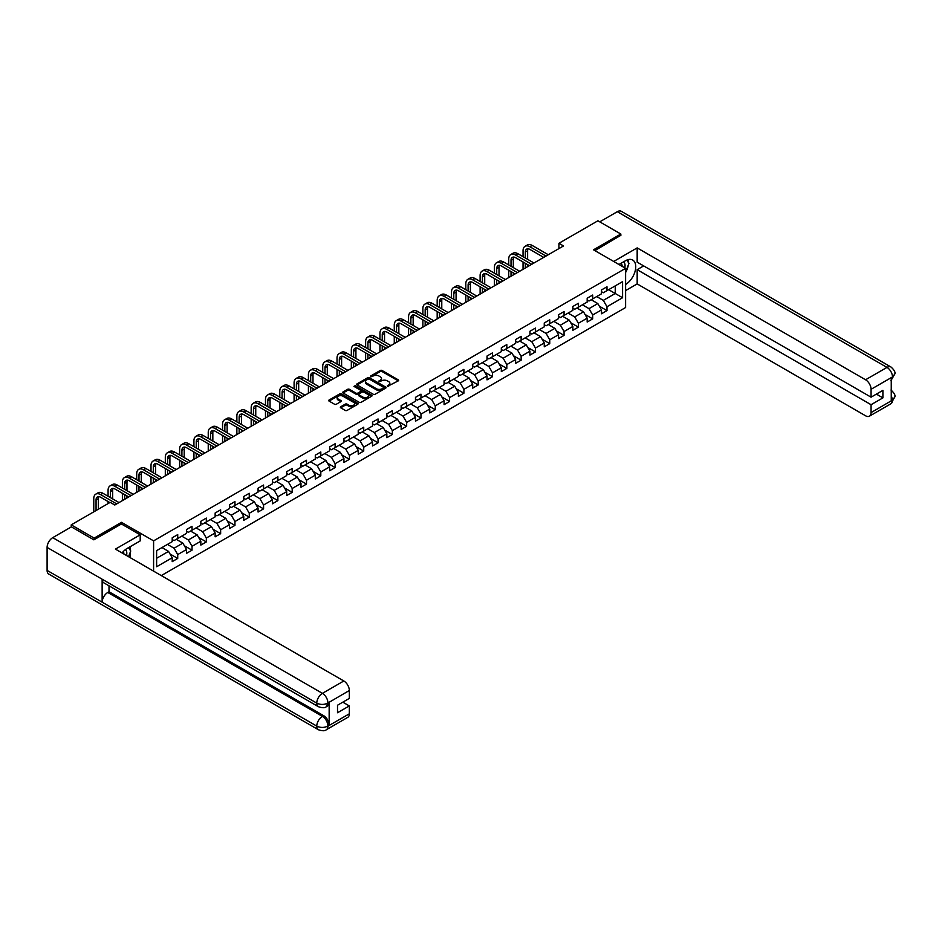 <?xml version="1.0" encoding="UTF-8"?>
<svg xmlns="http://www.w3.org/2000/svg" width="942" height="942" viewBox="0 0 942 942"><rect width="100%" height="100%" fill="white"/><g stroke="black" fill="none" stroke-linecap="round" stroke-linejoin="round"><path stroke-width="1.41" d="M387.421 386.397L398.254 380.874A1.272 0.73 0 0 0 398.254 379.838L382.04 370.477A1.272 0.73 0 0 0 380.25 370.477L370.677 375.999L370.677 376.729L373.173 376.011A4.074 2.355 0 0 1 378.943 376.011L380.285 376.8A4.074 2.355 0 0 1 381.486 378.46A4.074 2.355 0 0 1 380.285 380.121L379.049 381.569L381.545 380.851A4.074 2.355 0 0 1 387.315 380.851L388.657 381.628A4.074 2.355 0 0 1 389.858 383.288A4.074 2.355 0 0 1 388.657 384.96L387.421 386.397L387.421 385.667M340.721 406.767A1.272 0.73 0 0 0 340.721 407.804L345.267 410.429A1.272 0.73 0 0 0 347.068 410.429L357.689 404.295A1.272 0.73 0 0 0 357.689 403.258L341.487 393.897A1.272 0.73 0 0 0 339.685 393.897L329.064 400.032A1.272 0.73 0 0 0 329.064 401.068L334.551 404.236A1.272 0.73 0 0 0 336.353 404.236L340.898 401.61A1.272 0.73 0 0 0 340.898 400.574L338.178 399.008A3.403 1.966 0 0 1 337.177 397.618A3.403 1.966 0 0 1 339.285 395.793A3.403 1.966 0 0 1 342.994 396.217L353.662 402.387A3.403 1.966 0 0 1 354.663 403.777A3.403 1.966 0 0 1 352.555 405.59A3.403 1.966 0 0 1 348.846 405.166L347.068 404.142A1.272 0.73 0 0 0 345.267 404.142L340.721 406.767L340.721 407.804L345.267 405.201L345.267 404.142M121.494 524.023L121.494 522.327L94.153 538.106L71.227 524.871L71.227 526.978M121.494 522.327L153.593 540.861L625.606 268.34L625.606 307.528L161.294 575.597M620.837 235.618L620.837 234.028L593.507 249.807L625.606 268.34M620.837 234.028L597.911 220.781L558.924 243.295L558.924 248.594M71.227 524.871L110.202 502.357L114.794 505.006L563.516 245.944L558.924 243.295M373.267 394.262A1.272 0.73 0 0 0 375.069 394.262L385.69 388.128A1.272 0.73 0 0 0 385.69 387.091L369.488 377.73A1.272 0.73 0 0 0 367.686 377.73L357.065 383.865A1.272 0.73 0 0 0 357.065 384.901L373.267 394.262M354.31 386.585L371.678 396.217L361.069 402.34A1.272 0.73 0 0 1 359.267 402.34L343.065 392.991L347.61 390.377L347.61 389.317L343.065 391.943A1.272 0.73 0 0 0 343.065 392.991L343.065 391.943M347.61 390.377A1.272 0.73 0 0 1 349.411 390.377L349.411 389.317A1.272 0.73 0 0 0 347.61 389.317M349.411 389.317L355.982 393.12A1.272 0.73 0 0 0 357.783 393.12L360.798 391.377A1.272 0.73 0 0 0 360.798 390.341L353.957 386.385L355.216 385.655L371.69 395.169A1.272 0.73 0 0 1 371.69 396.205L371.69 395.169M153.593 571.146L153.593 540.861M170.055 554.014L177.72 558.441L177.72 554.579L186.528 549.492L186.528 553.354L192.027 550.175L192.027 546.313L200.834 541.226L200.834 545.1L206.333 541.921L206.333 538.047L215.141 532.972L215.141 536.834L220.64 533.655L220.64 529.793L229.448 524.706L229.448 528.568L234.958 525.4L234.958 521.527L243.754 516.44L243.754 520.314L249.265 517.134L249.265 513.272L258.073 508.185L258.073 512.048L263.572 508.868L263.572 505.006L272.379 499.919L272.379 503.793L277.878 500.614L277.878 496.74L286.686 491.665L286.686 495.527L292.185 492.348L292.185 488.486L300.993 483.399L300.993 487.261L306.503 484.094L306.503 480.22L315.299 475.145L315.299 479.007L320.81 475.828L320.81 471.966L329.618 466.879L329.618 470.741L335.117 467.562L335.117 463.7L343.924 458.613L343.924 462.487L349.423 459.307L349.423 455.433L358.231 450.358L358.231 454.221L363.73 451.041L363.73 447.179L372.537 442.092L372.537 445.955L378.048 442.787L378.048 438.913L386.844 433.838L386.844 437.7L392.355 434.521L392.355 430.659L401.162 425.572L401.162 429.434L406.661 426.255L406.661 422.393L415.469 417.306L415.469 421.18L420.968 418.001L420.968 414.139L429.776 409.052L429.776 412.914L435.275 409.735L435.275 405.872L444.082 400.786L444.082 404.648L449.593 401.48L449.593 397.606L458.389 392.531L458.389 396.394L463.9 393.214L463.9 389.352L472.707 384.265L472.707 388.128L478.206 384.948L478.206 381.086L487.014 375.999L487.014 379.873L492.513 376.694L492.513 372.832L501.321 367.745L501.321 371.607L506.82 368.428L506.82 364.566L515.627 359.479L515.627 363.341L521.138 360.174L521.138 356.3L529.946 351.225L529.946 355.087L535.445 351.908L535.445 348.045L544.252 342.959L544.252 346.821L549.751 343.642L549.751 339.779L558.559 334.693L558.559 338.567L564.058 335.387L564.058 331.525L572.866 326.438L572.866 330.301L578.376 327.121L578.376 323.259L587.172 318.172L587.172 322.046L592.683 318.867L592.683 314.993L601.491 309.918L601.491 313.78L606.989 310.601L606.989 306.739L622.58 297.731L622.58 281.634L615.244 285.873L615.244 293.492L622.58 297.731M177.72 558.441L172.209 561.62L172.209 557.746L156.619 566.754L156.619 550.658L172.209 541.65L172.209 537.788L177.72 534.609L177.72 538.471L186.528 533.396L186.528 529.522L192.027 526.342L192.027 530.216L200.834 525.13L200.834 521.267L206.333 518.088L206.333 521.95L215.141 516.864L215.141 513.001L220.64 509.822L220.64 513.696L229.448 508.609L229.448 504.747L234.958 501.568L234.958 505.43L243.754 500.343L243.754 496.481L249.265 493.302L249.265 497.164L258.073 492.089L258.073 488.215L263.572 485.036L263.572 488.91L272.379 483.823L272.379 479.961L277.878 476.782L277.878 480.644L286.686 475.557L286.686 471.695L292.185 468.515L292.185 472.389L300.993 467.303L300.993 463.44L306.503 460.261L306.503 464.123L315.299 459.037L315.299 455.174L320.81 451.995L320.81 455.857L329.618 450.782L329.618 446.908L335.117 443.741L335.117 447.603L343.924 442.516L343.924 438.654L349.423 435.475L349.423 439.337L358.231 434.25L358.231 430.388L363.73 427.209L363.73 431.083L372.537 425.996L372.537 422.134L378.048 418.954L378.048 422.817L386.844 417.73L386.844 413.868L392.355 410.688L392.355 414.551L401.162 409.476L401.162 405.602L406.661 402.434L406.661 406.296L415.469 401.21L415.469 397.347L420.968 394.168L420.968 398.03L429.776 392.955L429.776 389.081L435.275 385.902L435.275 389.776L444.082 384.689L444.082 380.827L449.593 377.648L449.593 381.51L458.389 376.423L458.389 372.561L463.9 369.382L463.9 373.244L472.707 368.169L472.707 364.295L478.206 361.127L478.206 364.99L487.014 359.903L487.014 356.041L492.513 352.861L492.513 356.724L501.321 351.649L501.321 347.775L506.82 344.595L506.82 348.469L515.627 343.383L515.627 339.52L521.138 336.341L521.138 340.203L529.946 335.117L529.946 331.254L535.445 328.075L535.445 331.949L544.252 326.862L544.252 322.988L549.751 319.821L549.751 323.683L558.559 318.596L558.559 314.734L564.058 311.555L564.058 315.417L572.866 310.342L572.866 306.468L578.376 303.289L578.376 307.163L587.172 302.076L587.172 298.214L592.683 295.034L592.683 298.897L601.491 293.81L601.491 289.948L606.989 286.768L606.989 290.642L622.58 281.634M176.248 539.319L182.854 543.134L174.046 548.22L167.44 544.405M172.209 539.53L174.046 540.59L177.72 538.471M174.046 548.22L177.72 554.579M182.854 543.134L186.528 549.492M190.555 531.064L197.161 534.879L188.353 539.954L181.747 536.151M186.528 531.276L188.353 532.336L192.027 530.216M188.353 539.954L192.027 546.313M197.161 534.879L200.834 541.226M204.861 522.798L211.467 526.613L202.671 531.7L196.066 527.885M200.834 523.01L202.671 524.07L206.333 521.95M202.671 531.7L206.333 538.047M211.467 526.613L215.141 532.972M219.18 514.544L225.786 518.347L216.978 523.434L210.372 519.619M215.141 514.756L216.978 515.804L220.64 513.696M216.978 523.434L220.64 529.793M225.786 518.347L229.448 524.706M233.486 506.278L240.092 510.093L231.285 515.18L224.679 511.365M229.448 506.49L231.285 507.55L234.958 505.43M231.285 515.18L234.958 521.527M240.092 510.093L243.754 516.44M247.793 498.012L254.399 501.827L245.591 506.914L238.985 503.099M243.754 498.224L245.591 499.284L249.265 497.164M245.591 506.914L249.265 513.272M254.399 501.827L258.073 508.185M262.1 489.758L268.705 493.573L259.898 498.648L253.292 494.844M258.073 489.97L259.898 491.029L263.572 488.91M259.898 498.648L263.572 505.006M268.705 493.573L272.379 499.919M276.406 481.492L283.012 485.307L274.216 490.393L267.61 486.578M272.379 481.703L274.216 482.763L277.878 480.644M274.216 490.393L277.878 496.74M283.012 485.307L286.686 491.665M290.725 473.237L297.331 477.041L288.523 482.127L281.917 478.312M286.686 473.449L288.523 474.509L292.185 472.389M288.523 482.127L292.185 488.486M297.331 477.041L300.993 483.399M305.031 464.971L311.637 468.786L302.829 473.873L296.224 470.058M300.993 465.183L302.829 466.243L306.503 464.123M302.829 473.873L306.503 480.22M311.637 468.786L315.299 475.145M319.338 456.705L325.944 460.52L317.136 465.607L310.53 461.792M315.299 456.917L317.136 457.977L320.81 455.857M317.136 465.607L320.81 471.966M325.944 460.52L329.618 466.879M333.645 448.451L340.25 452.266L331.443 457.341L324.849 453.538M329.618 448.663L331.443 449.723L335.117 447.603M331.443 457.341L335.117 463.7M340.25 452.266L343.924 458.613M347.963 440.185L354.557 444L345.761 449.087L339.155 445.272M343.924 440.397L345.761 441.457L349.423 439.337M345.761 449.087L349.423 455.433M354.557 444L358.231 450.358M362.27 431.931L368.875 435.734L360.068 440.821L353.462 437.006M358.231 432.142L360.068 433.202L363.73 431.083M360.068 440.821L363.73 447.179M368.875 435.734L372.537 442.092M376.576 423.665L383.182 427.48L374.374 432.566L367.769 428.751M372.537 423.876L374.374 424.936L378.048 422.817M374.374 432.566L378.048 438.913M383.182 427.48L386.844 433.838M390.883 415.398L397.489 419.214L388.681 424.3L382.075 420.485M386.844 415.61L388.681 416.67L392.355 414.551M388.681 424.3L392.355 430.659M397.489 419.214L401.162 425.572M405.19 407.144L411.795 410.959L402.988 416.034L396.394 412.231M401.162 407.356L402.988 408.416L406.661 406.296M402.988 416.034L406.661 422.393M411.795 410.959L415.469 417.306M419.508 398.878L426.102 402.693L417.306 407.78L410.7 403.965M415.469 399.09L417.306 400.15L420.968 398.03M417.306 407.78L420.968 414.139M426.102 402.693L429.776 409.052M433.815 390.624L440.42 394.427L431.613 399.514L425.007 395.699M429.776 390.836L431.613 391.896L435.275 389.776M431.613 399.514L435.275 405.872M440.42 394.427L444.082 400.786M448.121 382.358L454.727 386.173L445.919 391.26L439.313 387.445M444.082 382.57L445.919 383.63L449.593 381.51M445.919 391.26L449.593 397.606M454.727 386.173L458.389 392.531M462.428 374.092L469.034 377.907L460.226 382.994L453.62 379.179M458.389 374.304L460.226 375.363L463.9 373.244M460.226 382.994L463.9 389.352M469.034 377.907L472.707 384.265M476.734 365.837L483.34 369.653L474.532 374.728L467.938 370.924M472.707 366.049L474.532 367.109L478.206 364.99M474.532 374.728L478.206 381.086M483.34 369.653L487.014 375.999M491.053 357.571L497.659 361.387L488.851 366.473L482.245 362.658M487.014 357.783L488.851 358.843L492.513 356.724M488.851 366.473L492.513 372.832M497.659 361.387L501.321 367.745M505.359 349.317L511.965 353.12L503.158 358.207L496.552 354.392M501.321 349.529L503.158 350.589L506.82 348.469M503.158 358.207L506.82 364.566M511.965 353.12L515.627 359.479M519.666 341.051L526.272 344.866L517.464 349.953L510.858 346.138M515.627 341.263L517.464 342.323L521.138 340.203M517.464 349.953L521.138 356.3M526.272 344.866L529.946 351.225M533.973 332.785L540.578 336.6L531.771 341.687L525.165 337.872M529.946 332.997L531.771 334.057L535.445 331.949M531.771 341.687L535.445 348.045M540.578 336.6L544.252 342.959M548.279 324.531L554.885 328.346L546.089 333.421L539.483 329.618M544.252 324.743L546.089 325.802L549.751 323.683M546.089 333.421L549.751 339.779M554.885 328.346L558.559 334.693M562.598 316.265L569.203 320.08L560.396 325.167L553.79 321.352M558.559 316.477L560.396 317.536L564.058 315.417M560.396 325.167L564.058 331.525M569.203 320.08L572.866 326.438M576.904 308.01L583.51 311.826L574.702 316.901L568.097 313.085M572.866 308.222L574.702 309.282L578.376 307.163M574.702 316.901L578.376 323.259M583.51 311.826L587.172 318.172M591.211 299.744L597.817 303.56L589.009 308.646L582.403 304.831M587.172 299.956L589.009 301.016L592.683 298.897M589.009 308.646L592.683 314.993M597.817 303.56L601.491 309.918M608.638 289.689L615.244 293.492L603.316 300.38L596.71 296.565M601.491 291.69L603.316 292.75L606.989 290.642M603.316 300.38L606.989 306.739M94.153 538.106L94.153 539.695M156.619 558.276L168.547 551.4L161.942 547.585M168.547 551.4L172.209 557.746M599.336 306.185L606.989 310.601M585.017 314.44L592.683 318.867M570.711 322.706L578.376 327.121M556.404 330.96L564.058 335.387M542.097 339.226L549.751 343.642M527.779 347.492L535.445 351.908M513.472 355.746L521.138 360.174M499.166 364.012L506.82 368.428M484.859 372.267L492.513 376.694M470.553 380.533L478.206 384.948M456.234 388.799L463.9 393.214M441.928 397.053L449.593 401.48M427.621 405.319L435.275 409.735M413.314 413.573L420.968 418.001M399.008 421.839L406.661 426.255M384.689 430.094L392.355 434.521M370.383 438.36L378.048 442.787M356.076 446.626L363.73 451.041M341.769 454.88L349.423 459.307M327.463 463.146L335.117 467.562M313.144 471.4L320.81 475.828M298.838 479.666L306.503 484.094M284.531 487.932L292.185 492.348M270.224 496.187L277.878 500.614M255.906 504.453L263.572 508.868M241.599 512.707L249.265 517.134M227.293 520.973L234.958 525.4M212.986 529.239L220.64 533.655M198.68 537.493L206.333 541.921M184.361 545.759L192.027 550.175M387.786 386.526L388.657 386.02A4.074 2.355 0 0 0 389.858 384.348L389.858 383.288M381.486 378.46L381.486 379.52A4.074 2.355 0 0 1 380.285 381.18L379.414 381.687M398.254 379.838L398.254 380.874L382.04 371.537A1.272 0.73 0 0 0 380.25 371.537L371.03 376.859M385.678 388.139L369.488 378.79A1.272 0.73 0 0 0 367.686 378.79L357.077 384.913L357.065 383.865M383.441 387.974L383.441 387.244L369.217 379.025L366.65 379.779A4.074 2.355 0 0 0 365.461 381.451A4.074 2.355 0 0 0 366.65 383.111L376.376 388.728A4.074 2.355 0 0 0 382.134 388.728L383.441 387.974L383.441 389.034L383.441 388.304M365.461 381.451L365.461 382.511A4.074 2.355 0 0 0 366.65 384.171L366.65 383.111M383.441 389.034L382.134 389.788A4.074 2.355 0 0 1 376.376 389.788L366.65 384.171M349.411 390.377L355.982 394.18A1.272 0.73 0 0 0 357.783 394.18L360.798 392.437A1.272 0.73 0 0 0 361.175 391.919L361.175 390.859M362.8 397.053A3.403 1.966 0 0 0 366.509 397.477A3.403 1.966 0 0 0 368.616 395.664A3.403 1.966 0 0 0 367.615 394.274L363.859 392.108A1.272 0.73 0 0 0 362.058 392.108L359.043 393.85A1.272 0.73 0 0 0 359.043 394.886L362.8 397.053L362.8 398.113A3.403 1.966 0 0 0 366.509 398.537A3.403 1.966 0 0 0 368.616 396.723L368.616 395.664M358.667 394.368L358.667 395.428A1.272 0.73 0 0 0 359.043 395.946L359.043 394.886M362.8 398.113L359.043 395.946M354.663 403.777L354.663 404.836A3.403 1.966 0 0 1 352.555 406.65A3.403 1.966 0 0 1 348.846 406.226L347.068 405.201A1.272 0.73 0 0 0 345.267 405.201M337.177 397.618L337.177 398.678A3.403 1.966 0 0 0 338.178 400.067L338.178 399.008M340.886 401.622L338.178 400.067M357.689 403.258L357.689 404.295L341.487 394.957A1.272 0.73 0 0 0 339.685 394.957L329.076 401.08L329.064 400.032M523.045 256.683L523.045 250.749A9.726 5.617 60 0 1 525.059 246.298L527.355 244.967A9.726 5.617 60 0 1 532.218 245.45L548.279 254.729M525.059 246.298A9.726 5.617 60 0 1 529.922 246.78L545.995 256.059M543.699 257.378L529.922 249.43A6.488 3.744 -120 0 0 526.684 249.1A6.488 3.744 -120 0 0 525.33 252.079L525.33 258.002M528.038 248.806A6.488 3.744 -120 0 0 527.626 250.749L527.626 259.333M525.33 263.301L525.33 267.987M527.626 264.62L527.626 266.657M523.045 269.306L523.045 261.982M624.77 267.858A8.431 4.863 120 0 0 623.522 261.864M622.085 266.303A5.77 3.332 120 0 0 620.896 263.407A5.77 3.332 120 0 0 620.884 263.395M626.748 260.11L628.997 263.313L625.606 272.05M126.522 555.521A8.431 4.863 120 0 0 125.404 549.622M123.838 553.967A5.77 3.332 120 0 0 123.249 551.6M128.442 547.702L130.75 550.976L128.536 556.687M625.606 284.496A14.589 8.431 120 0 0 634.99 271.626A14.589 8.431 120 0 0 632.718 260.051A14.589 8.431 120 0 0 625.429 260.769L618.965 264.502M625.606 290.583L637.169 283.907L637.169 269.671L871.067 404.707L871.067 412.596L892.616 400.044L891.25 400.68L891.25 377.907L892.486 376.93L871.067 389.293A7.783 4.498 -120 0 0 865.557 379.767L886.975 367.404L617.304 211.703L599.748 221.841M643.68 265.903L637.169 269.671M876.39 394.109L882.901 397.877L882.901 390.353L871.067 397.183L637.169 262.147L637.169 247.899L865.557 379.767M613.689 261.452L637.169 247.899M637.169 283.907L865.557 415.775A7.783 4.498 -120 0 0 869.454 416.164A7.783 4.498 -120 0 0 871.067 412.596M617.304 211.703A7.983 4.604 -60 0 1 621.296 211.314L890.967 367.003A7.983 4.604 -60 0 0 886.975 367.404A7.783 4.498 60 0 1 892.486 376.93M871.067 397.183L871.067 389.293M882.901 397.877L871.067 404.707M620.837 235.3L594.885 250.596M625.606 272.485A14.589 8.431 120 0 0 628.267 265.208M628.502 262.594A14.589 8.431 120 0 0 628.137 259.627M891.25 395.24L892.486 399.961M890.967 390.035C894.099 392.849 895.406 395.11 894.9 396.794L892.627 400.044M890.967 367.003C894.099 369.794 895.406 372.066 894.9 373.809L892.616 377.012M318.42 706.712A7.983 4.604 -60 0 1 316.771 703.121C320.445 704.875 324.107 704.863 327.769 703.073L326.309 706.712C325.002 708.031 322.376 708.043 318.42 706.712L103.785 582.804A7.983 4.604 -60 0 1 102.136 579.2L47.1 547.42A7.983 4.604 -60 0 1 52.74 537.658L71.404 526.872L93.882 539.848L121.4 523.964L140.205 534.821L140.205 540.908L127.17 548.432A14.589 8.431 120 0 0 122.06 552.942M140.205 534.821L115.43 549.115L343.83 680.984A7.783 4.498 60 0 1 349.329 690.51L349.329 698.411L337.507 705.24L337.507 712.753L349.329 705.923L349.329 713.812A7.783 4.498 60 0 1 347.728 717.38L326.309 729.744A7.783 4.498 -120 0 0 327.91 726.176L349.329 713.812M129.878 557.464L132.952 559.23M130.208 557.275L130.208 552.389M130.208 550.199L130.208 546.678M326.309 729.744C325.061 731.063 322.435 731.063 318.42 729.756L48.748 574.055A7.983 4.604 -60 0 1 47.1 570.405L102.136 602.185A7.983 4.604 -60 0 1 107.777 592.471L322.411 716.379L323.648 715.673A7.783 4.498 60 0 1 329.158 725.199L329.158 702.426A7.783 4.498 60 0 1 327.545 705.994L326.309 706.712M47.1 547.42L47.1 570.405M52.74 537.658L322.411 693.347A7.983 4.604 -60 0 0 316.771 703.121L102.136 579.2L102.136 602.185L316.771 726.105C320.433 727.872 324.107 727.872 327.781 726.105L327.91 726.176M349.329 705.923L342.817 702.167M109.013 585.818L109.013 591.753L323.648 715.673M109.013 591.753L107.777 592.471M508.739 264.938L508.739 259.015A9.726 5.617 60 0 1 510.752 254.552L513.037 253.233A9.726 5.617 60 0 1 517.9 253.716L533.973 262.995M510.752 254.552A9.726 5.617 60 0 1 515.615 255.035L531.688 264.313M529.392 265.644L515.615 257.684A6.488 3.744 -120 0 0 512.366 257.366A6.488 3.744 -120 0 0 511.023 260.333L511.023 266.268M513.731 257.072A6.488 3.744 -120 0 0 513.319 259.015L513.319 267.587M511.023 271.567L511.023 276.241M513.319 272.886L513.319 274.923M508.739 277.572L508.739 270.236M494.42 273.204L494.42 267.269A9.726 5.617 60 0 1 496.434 262.818L498.73 261.499A9.726 5.617 60 0 1 503.593 261.982L519.666 271.249M496.434 262.818A9.726 5.617 60 0 1 501.309 263.301L517.37 272.579M515.086 273.898L501.309 265.95A6.488 3.744 -120 0 0 498.059 265.632A6.488 3.744 -120 0 0 496.717 268.6L496.717 274.522M499.413 265.326A6.488 3.744 -120 0 0 499.013 267.269L499.013 275.853M496.717 279.821L496.717 284.508M499.013 281.152L499.013 283.177M494.42 285.826L494.42 278.502M480.114 281.47L480.114 275.535A9.726 5.617 60 0 1 482.127 271.084L484.423 269.753A9.726 5.617 60 0 1 489.287 270.236L505.359 279.515M482.127 271.084A9.726 5.617 60 0 1 486.99 271.567L503.063 280.846M500.767 282.164L486.99 274.204A6.488 3.744 -120 0 0 483.752 273.887A6.488 3.744 -120 0 0 482.41 276.854L482.41 282.788M485.106 273.592A6.488 3.744 -120 0 0 484.706 275.535L484.706 284.107M482.41 288.087L482.41 292.762M484.706 289.406L484.706 291.443M480.114 294.092L480.114 286.757M465.807 289.724L465.807 283.789A9.726 5.617 60 0 1 467.821 279.338L470.117 278.02A9.726 5.617 60 0 1 474.98 278.502L491.053 287.781M467.821 279.338A9.726 5.617 60 0 1 472.684 279.821L488.757 289.1M486.461 290.43L472.684 282.47A6.488 3.744 -120 0 0 469.446 282.153A6.488 3.744 -120 0 0 468.103 285.12L468.103 291.054M470.8 281.846A6.488 3.744 -120 0 0 470.388 283.789L470.388 292.373M468.103 296.341L468.103 301.028M470.388 297.672L470.388 299.697M465.807 302.347L465.807 295.023M451.501 297.99L451.501 292.055A9.726 5.617 60 0 1 453.514 287.604L455.81 286.274A9.726 5.617 60 0 1 460.673 286.757L476.734 296.035M453.514 287.604A9.726 5.617 60 0 1 458.377 288.087L474.45 297.366M472.154 298.685L458.377 290.737A6.488 3.744 -120 0 0 455.139 290.407A6.488 3.744 -120 0 0 453.785 293.386L453.785 299.309M456.493 290.112A6.488 3.744 -120 0 0 456.081 292.055L456.081 300.639M453.785 304.607L453.785 309.294M456.081 305.926L456.081 307.963M451.501 310.613L451.501 303.289M437.182 306.244L437.182 300.321A9.726 5.617 60 0 1 439.207 295.859L441.492 294.54A9.726 5.617 60 0 1 446.355 295.023L462.428 304.301M439.207 295.859A9.726 5.617 60 0 1 444.071 296.341L460.132 305.62M457.847 306.951L444.071 298.991A6.488 3.744 -120 0 0 440.821 298.673A6.488 3.744 -120 0 0 439.478 301.64L439.478 307.575M442.175 298.379A6.488 3.744 -120 0 0 441.774 300.321L441.774 308.894M439.478 312.874L439.478 317.548M441.774 314.192L441.774 316.229M437.182 318.879L437.182 311.543M422.876 314.51L422.876 308.576A9.726 5.617 60 0 1 424.889 304.125L427.185 302.806A9.726 5.617 60 0 1 432.048 303.289L448.121 312.556M424.889 304.125A9.726 5.617 60 0 1 429.752 304.607L445.825 313.886M443.541 315.205L429.752 307.257A6.488 3.744 -120 0 0 426.514 306.939A6.488 3.744 -120 0 0 425.172 309.906L425.172 315.829M427.868 306.633A6.488 3.744 -120 0 0 427.468 308.576L427.468 317.16M425.172 321.128L425.172 325.814M427.468 322.458L427.468 324.484M422.876 327.133L422.876 319.809M408.569 322.776L408.569 316.842A9.726 5.617 60 0 1 410.582 312.391L412.879 311.06A9.726 5.617 60 0 1 417.742 311.543L433.815 320.822M410.582 312.391A9.726 5.617 60 0 1 415.446 312.874L431.518 322.14M429.222 323.471L415.446 315.511A6.488 3.744 -120 0 0 412.207 315.193A6.488 3.744 -120 0 0 410.865 318.16L410.865 324.095M413.562 314.899A6.488 3.744 -120 0 0 413.161 316.842L413.161 325.414M410.865 329.394L410.865 334.069M413.161 330.713L413.161 332.75M408.569 335.399L408.569 328.063M394.262 331.031L394.262 325.096A9.726 5.617 60 0 1 396.276 320.645L398.572 319.326A9.726 5.617 60 0 1 403.435 319.809L419.508 329.088M396.276 320.645A9.726 5.617 60 0 1 401.139 321.128L417.212 330.407M414.916 331.737L401.139 323.777A6.488 3.744 -120 0 0 397.901 323.459A6.488 3.744 -120 0 0 396.558 326.427L396.558 332.361M399.255 323.153A6.488 3.744 -120 0 0 398.843 325.096L398.843 333.68M396.558 337.648L396.558 342.335M398.843 338.979L398.843 341.004M394.262 343.653L394.262 336.329M379.956 339.297L379.956 333.362A9.726 5.617 60 0 1 381.969 328.911L384.265 327.58A9.726 5.617 60 0 1 389.128 328.063L405.19 337.342M381.969 328.911A9.726 5.617 60 0 1 386.832 329.394L402.905 338.673M400.609 339.991L386.832 332.043A6.488 3.744 -120 0 0 383.582 331.714A6.488 3.744 -120 0 0 382.24 334.681L382.24 340.615M384.948 331.419A6.488 3.744 -120 0 0 384.536 333.362L384.536 341.946M382.24 345.914L382.24 350.589M384.536 347.233L384.536 349.27M379.956 351.919L379.956 344.584M365.637 347.551L365.637 341.628A9.726 5.617 60 0 1 367.663 337.165L369.947 335.847A9.726 5.617 60 0 1 374.81 336.329L390.883 345.608M367.663 337.165A9.726 5.617 60 0 1 372.526 337.648L388.587 346.927M386.302 348.257L372.526 340.298A6.488 3.744 -120 0 0 369.276 339.98A6.488 3.744 -120 0 0 367.933 342.947L367.933 348.881M370.63 339.685A6.488 3.744 -120 0 0 370.23 341.628L370.23 350.2M367.933 354.18L367.933 358.855M370.23 355.499L370.23 357.536M365.637 360.185L365.637 352.85M351.331 355.817L351.331 349.882A9.726 5.617 60 0 1 353.344 345.431L355.64 344.113A9.726 5.617 60 0 1 360.503 344.584L376.576 353.862M353.344 345.431A9.726 5.617 60 0 1 358.207 345.914L374.28 355.193M371.984 356.512L358.207 348.564A6.488 3.744 -120 0 0 354.969 348.246A6.488 3.744 -120 0 0 353.627 351.213L353.627 357.136M356.323 347.939A6.488 3.744 -120 0 0 355.923 349.882L355.923 358.466M353.627 362.435L353.627 367.121M355.923 363.765L355.923 365.79M351.331 368.44L351.331 361.116M337.024 364.083L337.024 358.148A9.726 5.617 60 0 1 339.038 353.697L341.334 352.367A9.726 5.617 60 0 1 346.197 352.85L362.27 362.128M339.038 353.697A9.726 5.617 60 0 1 343.901 354.18L359.974 363.447M357.677 364.778L343.901 356.818A6.488 3.744 -120 0 0 340.663 356.5A6.488 3.744 -120 0 0 339.32 359.467L339.32 365.402M342.017 356.206A6.488 3.744 -120 0 0 341.605 358.148L341.605 366.721M339.32 370.701L339.32 375.375M341.605 372.019L341.605 374.056M337.024 376.706L337.024 369.37M322.717 372.337L322.717 366.403A9.726 5.617 60 0 1 324.731 361.952L327.027 360.633A9.726 5.617 60 0 1 331.89 361.116L347.963 370.394M324.731 361.952A9.726 5.617 60 0 1 329.594 362.435L345.667 371.713M343.371 373.032L329.594 365.084A6.488 3.744 -120 0 0 326.356 364.766A6.488 3.744 -120 0 0 325.014 367.733L325.014 373.668M327.71 364.46A6.488 3.744 -120 0 0 327.298 366.403L327.298 374.987M325.014 378.955L325.014 383.641M327.298 380.285L327.298 382.311M322.717 384.96L322.717 377.636M308.411 380.603L308.411 374.669A9.726 5.617 60 0 1 310.424 370.218L312.709 368.887A9.726 5.617 60 0 1 317.584 369.37L333.645 378.649M310.424 370.218A9.726 5.617 60 0 1 315.287 370.701L331.36 379.979M329.064 381.298L315.287 373.35A6.488 3.744 -120 0 0 312.038 373.02A6.488 3.744 -120 0 0 310.695 375.988L310.695 381.922M313.403 372.726A6.488 3.744 -120 0 0 312.991 374.669L312.991 383.253M310.695 387.221L310.695 391.896M312.991 388.54L312.991 390.577M308.411 393.226L308.411 385.89M294.092 388.858L294.092 382.935A9.726 5.617 60 0 1 296.118 378.472L298.402 377.153A9.726 5.617 60 0 1 303.265 377.636L319.338 386.915M296.118 378.472A9.726 5.617 60 0 1 300.981 378.955L317.042 388.234M314.758 389.564L300.981 381.604A6.488 3.744 -120 0 0 297.731 381.286A6.488 3.744 -120 0 0 296.389 384.254L296.389 390.188M299.085 380.98A6.488 3.744 -120 0 0 298.685 382.935L298.685 391.507M296.389 395.475L296.389 400.162M298.685 396.806L298.685 398.843M294.092 401.48L294.092 394.156M279.786 397.124L279.786 391.189A9.726 5.617 60 0 1 281.799 386.738L284.095 385.419A9.726 5.617 60 0 1 288.959 385.89L305.031 395.169M281.799 386.738A9.726 5.617 60 0 1 286.662 387.221L302.735 396.5M300.439 397.818L286.662 389.87A6.488 3.744 -120 0 0 283.424 389.541A6.488 3.744 -120 0 0 282.082 392.52L282.082 398.442M284.778 389.246A6.488 3.744 -120 0 0 284.378 391.189L284.378 399.773M282.082 403.741L282.082 408.428M284.378 405.072L284.378 407.097M279.786 409.746L279.786 402.422M265.479 405.39L265.479 399.455A9.726 5.617 60 0 1 267.493 395.004L269.789 393.674A9.726 5.617 60 0 1 274.652 394.156L290.725 403.435M267.493 395.004A9.726 5.617 60 0 1 272.356 395.475L288.429 404.754M286.132 406.084L272.356 398.125A6.488 3.744 -120 0 0 269.118 397.807A6.488 3.744 -120 0 0 267.775 400.774L267.775 406.708M270.472 397.512A6.488 3.744 -120 0 0 270.06 399.455L270.06 408.027M267.775 412.007L267.775 416.682M270.06 413.326L270.06 415.363M265.479 418.012L265.479 410.677M251.173 413.644L251.173 407.709A9.726 5.617 60 0 1 253.186 403.258L255.482 401.94A9.726 5.617 60 0 1 260.345 402.422L276.406 411.701M253.186 403.258A9.726 5.617 60 0 1 258.049 403.741L274.122 413.02M271.826 414.339L258.049 406.391A6.488 3.744 -120 0 0 254.811 406.073A6.488 3.744 -120 0 0 253.457 409.04L253.457 414.975M256.165 405.767A6.488 3.744 -120 0 0 255.753 407.709L255.753 416.293M253.457 420.262L253.457 424.948M255.753 421.592L255.753 423.617M251.173 426.267L251.173 418.943M236.866 421.91L236.866 415.975A9.726 5.617 60 0 1 238.879 411.524L241.164 410.194A9.726 5.617 60 0 1 246.039 410.677L262.1 419.955M238.879 411.524A9.726 5.617 60 0 1 243.743 412.007L259.815 421.286M257.519 422.605L243.743 414.657A6.488 3.744 -120 0 0 240.493 414.327A6.488 3.744 -120 0 0 239.15 417.294L239.15 423.229M241.858 414.033A6.488 3.744 -120 0 0 241.446 415.975L241.446 424.559M239.15 428.528L239.15 433.202M241.446 429.846L241.446 431.883M236.866 434.533L236.866 427.197M222.547 430.164L222.547 424.241A9.726 5.617 60 0 1 224.561 419.779L226.857 418.46A9.726 5.617 60 0 1 231.72 418.943L247.793 428.221M224.561 419.779A9.726 5.617 60 0 1 229.436 420.262L245.497 429.54M243.213 430.871L229.436 422.911A6.488 3.744 -120 0 0 226.186 422.593A6.488 3.744 -120 0 0 224.844 425.56L224.844 431.495M227.54 422.287A6.488 3.744 -120 0 0 227.14 424.241L227.14 432.814M224.844 436.782L224.844 441.468M227.14 438.112L227.14 440.149M222.547 442.787L222.547 435.463M208.241 438.43L208.241 432.496A9.726 5.617 60 0 1 210.254 428.045L212.551 426.726A9.726 5.617 60 0 1 217.414 427.197L233.486 436.476M210.254 428.045A9.726 5.617 60 0 1 215.117 428.528L231.19 437.806M228.894 439.125L215.117 431.177A6.488 3.744 -120 0 0 211.879 430.847A6.488 3.744 -120 0 0 210.537 433.826L210.537 439.749M213.233 430.553A6.488 3.744 -120 0 0 212.833 432.496L212.833 441.08M210.537 445.048L210.537 449.734M212.833 446.367L212.833 448.404M208.241 451.053L208.241 443.729M193.934 446.685L193.934 440.762A9.726 5.617 60 0 1 195.948 436.311L198.244 434.98A9.726 5.617 60 0 1 203.107 435.463L219.18 444.742M195.948 436.311A9.726 5.617 60 0 1 200.811 436.782L216.884 446.061M214.588 447.391L200.811 439.431A6.488 3.744 -120 0 0 197.573 439.113A6.488 3.744 -120 0 0 196.23 442.081L196.23 448.015M198.927 438.819A6.488 3.744 -120 0 0 198.515 440.762L198.515 449.334M196.23 453.314L196.23 457.989M198.515 454.633L198.515 456.67M193.934 459.319L193.934 451.983M179.628 454.951L179.628 449.016A9.726 5.617 60 0 1 181.641 444.565L183.937 443.246A9.726 5.617 60 0 1 188.8 443.729L204.861 453.008M181.641 444.565A9.726 5.617 60 0 1 186.504 445.048L202.577 454.327M200.281 455.645L186.504 447.697A6.488 3.744 -120 0 0 183.266 447.379A6.488 3.744 -120 0 0 181.912 450.347L181.912 456.281M184.62 447.073A6.488 3.744 -120 0 0 184.208 449.016L184.208 457.6M181.912 461.568L181.912 466.255M184.208 462.899L184.208 464.924M179.628 467.573L179.628 460.249M165.309 463.217L165.309 457.282A9.726 5.617 60 0 1 167.335 452.831L169.619 451.501A9.726 5.617 60 0 1 174.482 451.983L190.555 461.262M167.335 452.831A9.726 5.617 60 0 1 172.198 453.314L188.259 462.593M185.974 463.911L172.198 455.963A6.488 3.744 -120 0 0 168.948 455.634A6.488 3.744 -120 0 0 167.605 458.601L167.605 464.536M170.302 455.339A6.488 3.744 -120 0 0 169.901 457.282L169.901 465.866M167.605 469.834L167.605 474.509M169.901 471.153L169.901 473.19M165.309 475.84L165.309 468.504M151.003 471.471L151.003 465.548A9.726 5.617 60 0 1 153.016 461.085L155.312 459.767A9.726 5.617 60 0 1 160.175 460.249L176.248 469.528M153.016 461.085A9.726 5.617 60 0 1 157.891 461.568L173.952 470.847M171.668 472.178L157.891 464.218A6.488 3.744 -120 0 0 154.641 463.9A6.488 3.744 -120 0 0 153.299 466.867L153.299 472.802M155.995 463.594A6.488 3.744 -120 0 0 155.595 465.548L155.595 474.12M153.299 478.089L153.299 482.775M155.595 479.419L155.595 481.456M151.003 484.094L151.003 476.77M136.696 479.737L136.696 473.802A9.726 5.617 60 0 1 138.709 469.352L141.006 468.021A9.726 5.617 60 0 1 145.869 468.504L161.942 477.782M138.709 469.352A9.726 5.617 60 0 1 143.573 469.834L159.645 479.113M157.349 480.432L143.573 472.484A6.488 3.744 -120 0 0 140.334 472.154A6.488 3.744 -120 0 0 138.992 475.133L138.992 481.056M141.689 471.86A6.488 3.744 -120 0 0 141.288 473.802L141.288 482.386M138.992 486.355L138.992 491.041M141.288 487.673L141.288 489.71M136.696 492.36L136.696 485.036M122.389 487.991L122.389 482.068A9.726 5.617 60 0 1 124.403 477.618L126.699 476.287A9.726 5.617 60 0 1 131.562 476.77L147.635 486.048M124.403 477.618A9.726 5.617 60 0 1 129.266 478.089L145.339 487.367M143.043 488.698L129.266 480.738A6.488 3.744 -120 0 0 126.028 480.42A6.488 3.744 -120 0 0 124.685 483.387L124.685 489.322M127.382 480.126A6.488 3.744 -120 0 0 126.97 482.068L126.97 490.641M124.685 494.621L124.685 499.295M126.97 495.939L126.97 497.977M122.389 500.626L122.389 493.29M108.083 496.257L108.083 490.323A9.726 5.617 60 0 1 110.096 485.872L112.392 484.553A9.726 5.617 60 0 1 117.255 485.036L133.317 494.315M110.096 485.872A9.726 5.617 60 0 1 114.959 486.355L131.032 495.633M128.736 496.952L114.959 489.004A6.488 3.744 -120 0 0 111.709 488.686A6.488 3.744 -120 0 0 110.367 491.653L110.367 497.576M113.075 488.38A6.488 3.744 -120 0 0 112.663 490.323L112.663 498.907M108.083 503.581L108.083 501.556M93.764 511.847L93.764 498.589A9.726 5.617 60 0 1 95.79 494.138L98.074 492.807A9.726 5.617 60 0 1 102.937 493.29L119.01 502.569M95.79 494.138A9.726 5.617 60 0 1 100.653 494.621L116.714 503.899M109.837 502.569L100.653 497.27A6.488 3.744 -120 0 0 97.403 496.94A6.488 3.744 -120 0 0 96.06 499.908L96.06 510.529M98.757 496.646A6.488 3.744 -120 0 0 98.357 498.589L98.357 509.198M388.657 386.02L388.657 384.96M379.049 381.569L379.049 380.839M380.285 381.18L380.285 380.121M370.677 376.729L370.677 375.999M380.25 371.537L380.25 370.477M382.04 371.537L382.04 370.477M367.686 378.79L367.686 377.73M369.488 378.79L369.488 377.73M385.69 388.128L385.69 387.091M376.376 389.788L376.376 388.728M382.134 389.788L382.134 388.728M355.982 394.18L355.982 393.12M357.783 394.18L357.783 393.12M360.798 392.437L360.798 391.377M355.216 386.715L355.216 385.655M347.068 405.201L347.068 404.142M348.846 406.226L348.846 405.166M340.898 401.61L340.898 400.574M339.685 394.957L339.685 393.897M341.487 394.957L341.487 393.897M532.218 245.45L529.922 246.78M527.626 250.749L525.33 252.079M894.9 396.817L890.873 403.8A7.783 4.498 -120 0 0 892.486 400.232M891.25 380.497L892.486 377.2M329.158 725.199L327.781 726.105M349.329 690.51L327.781 703.073M327.91 703.144L329.158 702.426M327.91 702.885A7.783 4.498 60 0 0 322.411 693.347L343.83 680.984M318.42 729.756A7.983 4.604 -60 0 1 316.771 726.105A7.983 4.604 -60 0 1 322.411 716.379C325.72 718.605 327.557 721.784 327.91 725.917M517.9 253.716L515.615 255.035M513.319 259.015L511.023 260.333M503.593 261.982L501.309 263.301M499.013 267.269L496.717 268.6M489.287 270.236L486.99 271.567M484.706 275.535L482.41 276.854M474.98 278.502L472.684 279.821M470.388 283.789L468.103 285.12M460.673 286.757L458.377 288.087M456.081 292.055L453.785 293.386M446.355 295.023L444.071 296.341M441.774 300.321L439.478 301.64M432.048 303.289L429.752 304.607M427.468 308.576L425.172 309.906M417.742 311.543L415.446 312.874M413.161 316.842L410.865 318.16M403.435 319.809L401.139 321.128M398.843 325.096L396.558 326.427M389.128 328.063L386.832 329.394M384.536 333.362L382.24 334.681M374.81 336.329L372.526 337.648M370.23 341.628L367.933 342.947M360.503 344.584L358.207 345.914M355.923 349.882L353.627 351.213M346.197 352.85L343.901 354.18M341.605 358.148L339.32 359.467M331.89 361.116L329.594 362.435M327.298 366.403L325.014 367.733M317.584 369.37L315.287 370.701M312.991 374.669L310.695 375.988M303.265 377.636L300.981 378.955M298.685 382.935L296.389 384.254M288.959 385.89L286.662 387.221M284.378 391.189L282.082 392.52M274.652 394.156L272.356 395.475M270.06 399.455L267.775 400.774M260.345 402.422L258.049 403.741M255.753 407.709L253.457 409.04M246.039 410.677L243.743 412.007M241.446 415.975L239.15 417.294M231.72 418.943L229.436 420.262M227.14 424.241L224.844 425.56M217.414 427.197L215.117 428.528M212.833 432.496L210.537 433.826M203.107 435.463L200.811 436.782M198.515 440.762L196.23 442.081M188.8 443.729L186.504 445.048M184.208 449.016L181.912 450.347M174.482 451.983L172.198 453.314M169.901 457.282L167.605 458.601M160.175 460.249L157.891 461.568M155.595 465.548L153.299 466.867M145.869 468.504L143.573 469.834M141.288 473.802L138.992 475.133M131.562 476.77L129.266 478.089M126.97 482.068L124.685 483.387M117.255 485.036L114.959 486.355M112.663 490.323L110.367 491.653M102.937 493.29L100.653 494.621M98.357 498.589L96.06 499.908M383.7 388.669L383.7 387.609M869.454 416.164L890.873 403.8M894.9 373.833L890.873 380.756"/></g></svg>
